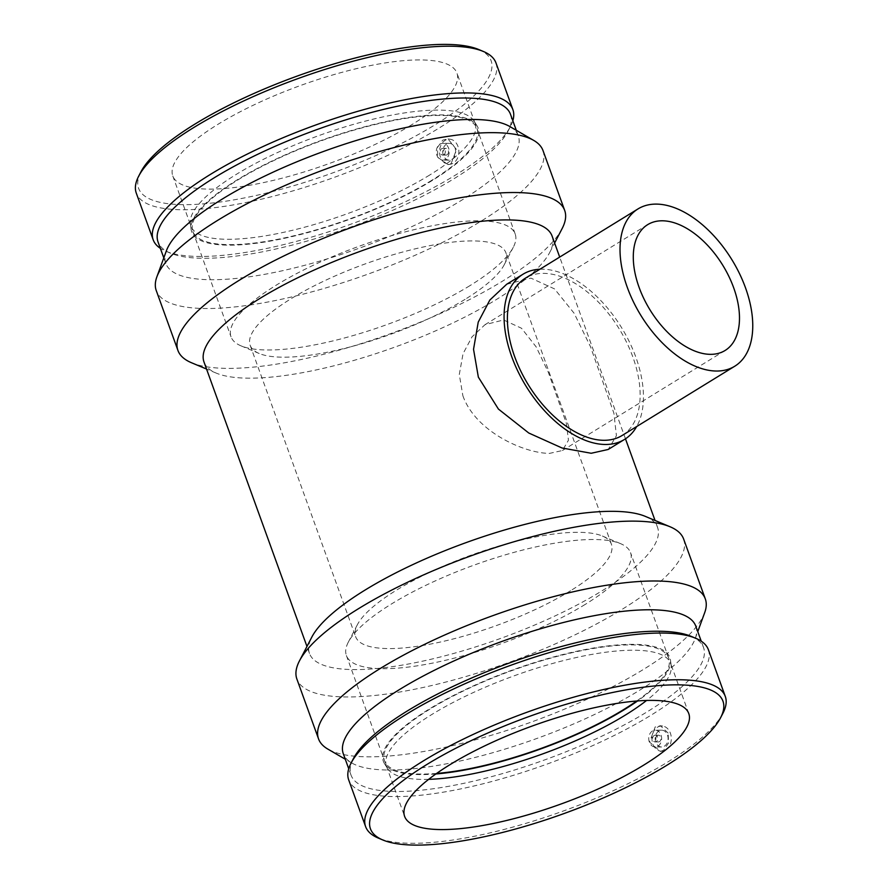 <?xml version="1.0" encoding="UTF-8"?>
<svg xmlns="http://www.w3.org/2000/svg" width="889" height="889" viewBox="0 0 889 889"><rect width="100%" height="100%" fill="white"/><g stroke="black" fill="none" stroke-linecap="round" stroke-linejoin="round"><path stroke-width="0.67" stroke-dasharray="4.45 3.33" d="M622.122 435.488A92.334 53.362 58.4 0 0 619.211 328.874A92.334 53.362 58.4 0 0 525.388 278.179M539.945 269.223A96.957 56.029 -121.6 0 1 621.478 327.485A96.957 56.029 -121.6 0 1 636.68 426.531M462.88 395.783C475.748 431.965 524.432 453.29 549.491 453.39L562.415 450.523L568.471 440.188L566.315 423.197L548.424 372.524L536.211 346.954L521.499 328.241L503.607 319.962L485.027 324.674L472.059 336.787L463.047 353.711L459.291 374.491L462.88 395.783M506.652 284.28L530.933 278.135L554.514 288.892L574.138 313.272L590.485 346.666L613.899 413.196L616.421 435.732L608.22 449.456M447.078 154.775A3.356 2.578 -89.8 0 0 448.501 151.008A3.356 2.578 -89.8 0 0 445.989 148.385A3.356 2.578 -89.8 0 0 443.4 151.73A3.356 2.578 -89.8 0 0 445.967 155.097A3.356 2.578 -89.8 0 0 447.078 154.775M443.855 154.764A3.356 2.578 -89.8 0 0 445.278 150.997A3.356 2.578 -89.8 0 0 442.766 148.374A3.356 2.578 -89.8 0 0 440.177 151.719A3.356 2.578 -89.8 0 0 442.744 155.086A3.356 2.578 -89.8 0 0 443.855 154.764M451.956 159.342A8.39 6.445 -89.8 0 0 455.501 149.93A8.39 6.445 -89.8 0 0 449.234 143.362A8.39 6.445 -89.8 0 0 442.755 151.73A8.39 6.445 -89.8 0 0 449.178 160.153A8.39 6.445 -89.8 0 0 451.956 159.342M445.511 159.32A8.39 6.445 90.2 0 1 442.733 160.131A8.39 6.445 90.2 0 1 436.31 151.708A8.39 6.445 90.2 0 1 442.789 143.34A8.39 6.445 90.2 0 1 449.056 149.908A8.39 6.445 90.2 0 1 445.511 159.32M657.315 735.547A3.356 2.578 -89.8 0 0 655.893 739.315A3.356 2.578 -89.8 0 0 658.405 741.937A3.356 2.578 -89.8 0 0 660.994 738.592A3.356 2.578 -89.8 0 0 658.427 735.225A3.356 2.578 -89.8 0 0 657.315 735.547M654.093 735.536A3.356 2.578 90.2 0 1 655.204 735.214A3.356 2.578 90.2 0 1 657.771 738.581A3.356 2.578 90.2 0 1 655.182 741.926A3.356 2.578 90.2 0 1 652.67 739.304A3.356 2.578 90.2 0 1 654.093 735.536M658.893 731.002A8.39 6.445 -89.8 0 0 655.337 740.415A8.39 6.445 -89.8 0 0 661.605 746.982A8.39 6.445 -89.8 0 0 668.084 738.615A8.39 6.445 -89.8 0 0 661.672 730.191A8.39 6.445 -89.8 0 0 658.893 731.002M652.448 730.98A8.39 6.445 -89.8 0 0 648.892 740.393A8.39 6.445 -89.8 0 0 655.16 746.96A8.39 6.445 -89.8 0 0 661.638 738.592A8.39 6.445 -89.8 0 0 655.215 730.18A8.39 6.445 -89.8 0 0 652.448 730.98M665.761 749.972A12.59 9.679 -89.8 0 0 670.395 733.203A12.59 9.679 -89.8 0 0 662.694 726.069A12.59 9.679 -89.8 0 0 651.959 738.559A12.59 9.679 -89.8 0 0 662.616 751.116A12.59 9.679 -89.8 0 0 665.761 749.972M440.455 157.142A12.59 9.679 90.2 0 1 445.089 140.373A12.59 9.679 90.2 0 1 450.267 139.24A12.59 9.679 90.2 0 1 458.88 151.786A12.59 9.679 90.2 0 1 450.178 164.276A12.59 9.679 90.2 0 1 440.455 157.142M437.699 157.275L447.945 164.576L451.201 163.409L456.513 149.541L447.989 138.917L442.755 140.084L437.499 147.407L437.699 157.275M668.117 733.058L660.416 725.757L655.193 726.924L649.57 742.093L660.371 751.416L663.627 750.238L668.606 742.926L668.117 733.058M722.901 713.3A191.257 52.618 -19.9 0 1 667.861 761.94A191.257 52.618 -19.9 0 1 378.258 838.06M708.389 649.715A191.257 52.618 -19.9 0 1 650.959 715.234A191.257 52.618 -19.9 0 1 464.247 788.165A191.257 52.618 -19.9 0 1 348.699 779.92M691.142 636.346A187.435 51.562 -19.9 0 1 703.543 647.559A187.435 51.562 -19.9 0 1 647.259 711.767A187.435 51.562 -19.9 0 1 464.28 783.231A187.435 51.562 -19.9 0 1 351.044 775.152A187.435 51.562 -19.9 0 1 353.4 758.617M695.776 626.112A187.435 51.562 -19.9 0 1 695.22 638.624A187.435 51.562 -19.9 0 1 639.491 690.309A187.435 51.562 -19.9 0 1 351.722 762.962A187.435 51.562 -19.9 0 1 343.287 753.705M704.699 612.643A205.659 56.585 -19.9 0 1 643.547 669.361A205.659 56.585 -19.9 0 1 327.808 749.071M683.641 539.045A205.659 56.585 -19.9 0 1 621.878 609.487A205.659 56.585 -19.9 0 1 421.119 687.908A205.659 56.585 -19.9 0 1 296.882 679.052M645.336 516.387A185.09 50.917 -19.9 0 1 657.571 527.455A185.09 50.917 -19.9 0 1 601.986 590.852A185.09 50.917 -19.9 0 1 421.308 661.438A185.09 50.917 -19.9 0 1 309.483 653.459A185.09 50.917 -19.9 0 1 311.806 637.124M552.08 236.041A185.09 50.917 -19.9 0 1 549.758 252.387A185.09 50.917 -19.9 0 1 496.495 299.449A185.09 50.917 -19.9 0 1 216.238 373.113A185.09 50.917 -19.9 0 1 204.003 362.045M562.115 228.606A205.659 56.585 -19.9 0 1 502.93 280.902A205.659 56.585 -19.9 0 1 191.524 362.756M543.012 150.585A205.659 56.585 -19.9 0 1 481.26 221.039A205.659 56.585 -19.9 0 1 280.502 299.46A205.659 56.585 -19.9 0 1 156.264 290.592M509.842 126.538A187.435 51.562 -19.9 0 1 518.287 135.795A187.435 51.562 -19.9 0 1 462.002 200.003A187.435 51.562 -19.9 0 1 279.024 271.478A187.435 51.562 -19.9 0 1 165.798 263.4A187.435 51.562 -19.9 0 1 166.354 250.876M510.519 114.348A187.435 51.562 -19.9 0 1 508.175 130.894A187.435 51.562 -19.9 0 1 454.235 178.556A187.435 51.562 -19.9 0 1 170.421 253.154A187.435 51.562 -19.9 0 1 158.031 241.941M512.831 120.737A191.257 52.618 -19.9 0 1 510.464 126.471A191.257 52.618 -19.9 0 1 455.435 175.1A191.257 52.618 -19.9 0 1 165.832 251.231A191.257 52.618 -19.9 0 1 160.342 248.331M495.951 62.875A191.257 52.618 -19.9 0 1 438.521 128.394A191.257 52.618 -19.9 0 1 251.82 201.325A191.257 52.618 -19.9 0 1 136.273 193.08M478.715 49.517A187.435 51.562 -19.9 0 1 434.821 124.927A187.435 51.562 -19.9 0 1 228.573 200.77A187.435 51.562 -19.9 0 1 140.962 171.777M411.563 124.849A151.097 41.572 -19.9 0 1 264.066 182.467A151.097 41.572 -19.9 0 1 172.788 175.955A151.097 41.572 -19.9 0 1 218.161 124.193A151.097 41.572 -19.9 0 1 365.657 66.575A151.097 41.572 -19.9 0 1 456.935 73.087A151.097 41.572 -19.9 0 1 411.563 124.849M429.72 175.011A151.097 41.572 -19.9 0 1 282.224 232.629A151.097 41.572 -19.9 0 1 190.946 226.117A151.097 41.572 -19.9 0 1 190.346 223.65A151.097 41.572 -19.9 0 1 236.318 174.366A151.097 41.572 -19.9 0 1 379.736 117.637A151.097 41.572 -19.9 0 1 473.97 120.971A151.097 41.572 -19.9 0 1 475.093 123.26A151.097 41.572 -19.9 0 1 429.72 175.011M432.465 180.367A152.352 41.916 -19.9 0 1 279.668 239.308A152.352 41.916 -19.9 0 1 191.102 229.406A152.352 41.916 -19.9 0 1 237.452 179.711A152.352 41.916 -19.9 0 1 382.059 122.515A152.352 41.916 -19.9 0 1 477.082 125.882A152.352 41.916 -19.9 0 1 432.465 180.367M431.665 180.367A151.097 41.572 -19.9 0 1 284.169 237.985A151.097 41.572 -19.9 0 1 192.891 231.473A151.097 41.572 -19.9 0 1 238.263 179.711A151.097 41.572 -19.9 0 1 385.748 122.093A151.097 41.572 -19.9 0 1 477.037 128.605A151.097 41.572 -19.9 0 1 431.665 180.367M469.803 285.725A151.097 41.572 -19.9 0 1 241.019 345.854A151.097 41.572 -19.9 0 1 231.029 336.831A151.097 41.572 -19.9 0 1 276.401 285.069A151.097 41.572 -19.9 0 1 423.897 227.451A151.097 41.572 -19.9 0 1 515.176 233.963A151.097 41.572 -19.9 0 1 513.275 247.298A151.097 41.572 -19.9 0 1 469.803 285.725M465.069 299.349A135.984 37.416 -19.9 0 1 259.166 353.478A135.984 37.416 -19.9 0 1 250.176 345.343A135.984 37.416 -19.9 0 1 291.014 298.76A135.984 37.416 -19.9 0 1 423.753 246.909A135.984 37.416 -19.9 0 1 505.908 252.765A135.984 37.416 -19.9 0 1 504.207 264.766A135.984 37.416 -19.9 0 1 465.069 299.349M570.56 590.741A135.984 37.416 -19.9 0 1 437.81 642.591A135.984 37.416 -19.9 0 1 355.656 636.735A135.984 37.416 -19.9 0 1 357.367 624.734A135.984 37.416 -19.9 0 1 396.494 590.152A135.984 37.416 -19.9 0 1 602.398 536.034A135.984 37.416 -19.9 0 1 611.388 544.157A135.984 37.416 -19.9 0 1 570.56 590.741M585.173 604.431A151.097 41.572 -19.9 0 1 437.677 662.049A151.097 41.572 -19.9 0 1 346.399 655.537A151.097 41.572 -19.9 0 1 348.288 642.202A151.097 41.572 -19.9 0 1 391.771 603.787A151.097 41.572 -19.9 0 1 620.555 543.646A151.097 41.572 -19.9 0 1 630.545 552.68A151.097 41.572 -19.9 0 1 585.173 604.431M436.632 773.43A151.097 41.572 -19.9 0 1 384.537 760.895A151.097 41.572 -19.9 0 1 429.909 709.133A151.097 41.572 -19.9 0 1 577.406 651.526A151.097 41.572 -19.9 0 1 668.684 658.038A151.097 41.572 -19.9 0 1 636.68 701.021M435.877 773.963A152.352 41.916 -19.9 0 1 384.481 763.629A152.352 41.916 -19.9 0 1 429.098 709.133A152.352 41.916 -19.9 0 1 581.895 650.192A152.352 41.916 -19.9 0 1 670.473 660.105A152.352 41.916 -19.9 0 1 637.602 700.943M428.665 779.342A151.097 41.572 -19.9 0 1 387.593 768.529A151.097 41.572 -19.9 0 1 386.471 766.24A151.097 41.572 -19.9 0 1 431.843 714.489A151.097 41.572 -19.9 0 1 579.339 656.871A151.097 41.572 -19.9 0 1 670.617 663.383A151.097 41.572 -19.9 0 1 671.217 665.861A151.097 41.572 -19.9 0 1 646.581 700.454M647.692 224.639L485.027 324.674M725.08 350.488L562.415 450.523M442.744 155.086L445.967 155.097M442.766 148.374L445.989 148.385M449.234 143.362L442.789 143.34M449.178 160.153L442.733 160.131M658.427 735.225L655.204 735.214M658.405 741.937L655.182 741.926M661.605 746.982L655.16 746.96M661.672 730.191L655.215 730.18M450.267 139.24L447.989 138.917M450.178 164.276L447.945 164.576M662.694 726.069L660.416 725.746M662.616 751.116L660.371 751.416M703.543 647.559L701.221 641.169M351.044 775.152L348.732 768.774M695.22 638.624L697.765 631.623M351.722 762.962L345.276 759.217M657.571 527.455L655.037 520.454M625.478 438.822L559.692 257.077M309.483 653.459L306.961 646.459M549.758 252.387L554.614 243.041M216.238 373.113L206.537 369.046M518.287 135.795L516.287 130.283M165.798 263.4L163.798 257.888M508.175 130.894L510.464 126.471M170.421 253.154L165.832 251.231M172.788 175.955L190.946 226.117M475.093 123.26L456.935 73.087M190.346 223.65L191.102 229.406M477.082 125.882L473.97 120.971M192.891 231.473L231.029 336.831M515.176 233.963L477.037 128.605M241.019 345.854L259.166 353.478M504.207 264.766L513.275 247.298M250.176 345.343L355.656 636.735M611.388 544.157L505.908 252.765M357.367 624.734L348.288 642.202M620.555 543.646L602.398 536.034M346.399 655.537L384.537 760.895M668.684 658.038L630.545 552.68M384.481 763.629L387.593 768.529M671.217 665.861L670.473 660.105M386.471 766.24L404.628 816.413M688.775 713.556L670.617 663.383"/><path stroke-width="1.33" d="M638.013 208.915L525.388 278.179A92.334 53.362 58.4 0 0 520.698 370.913A92.334 53.362 58.4 0 0 603.975 440.299A92.334 53.362 58.4 0 0 622.122 435.488L734.759 366.224A92.334 53.362 58.4 0 0 731.836 259.621A92.334 53.362 58.4 0 0 638.013 208.915A92.334 53.362 58.4 0 0 633.335 301.649A92.334 53.362 58.4 0 0 716.601 371.035A92.334 53.362 58.4 0 0 734.759 366.224M636.68 426.531A96.957 56.029 -121.6 0 1 624.545 439.41A96.957 56.029 -121.6 0 1 605.487 444.478A96.957 56.029 -121.6 0 1 518.054 371.613A96.957 56.029 -121.6 0 1 522.976 274.245A96.957 56.029 -121.6 0 1 539.945 269.223M710.555 354.344A73.865 42.683 -121.6 0 1 643.947 298.837A73.865 42.683 -121.6 0 1 647.692 224.639A73.865 42.683 -121.6 0 1 722.746 265.211A73.865 42.683 -121.6 0 1 725.08 350.488A73.865 42.683 -121.6 0 1 710.555 354.344M624.545 439.41L608.22 449.456L591.185 453.268L562.048 448L528.755 433.01L498.418 409.073L478.349 377.136L473.537 349.288L478.226 322.14L489.828 300.06L506.652 284.28L522.976 274.245M666.661 765.385A187.435 51.562 -19.9 0 1 382.859 839.994A187.435 51.562 -19.9 0 1 529.155 716.49A187.435 51.562 -19.9 0 1 720.601 717.723A187.435 51.562 -19.9 0 1 666.661 765.385M643.403 765.307A151.097 41.572 -19.9 0 1 495.906 822.925A151.097 41.572 -19.9 0 1 404.628 816.413A151.097 41.572 -19.9 0 1 450.001 764.651A151.097 41.572 -19.9 0 1 597.497 707.044A151.097 41.572 -19.9 0 1 688.775 713.556A151.097 41.572 -19.9 0 1 643.403 765.307M382.859 839.994L378.258 838.06A191.257 52.618 -19.9 0 1 365.612 826.626A191.257 52.618 -19.9 0 1 527.544 712.045A191.257 52.618 -19.9 0 1 725.291 696.42A191.257 52.618 -19.9 0 1 722.901 713.3L720.601 717.723M365.612 826.626L348.699 779.92A191.257 52.618 -19.9 0 1 351.099 763.04A191.257 52.618 -19.9 0 1 510.63 665.339A191.257 52.618 -19.9 0 1 695.743 638.28A191.257 52.618 -19.9 0 1 708.389 649.715L725.291 696.42M351.099 763.04L353.4 758.617A187.435 51.562 -19.9 0 1 509.741 662.872A187.435 51.562 -19.9 0 1 691.142 636.346L695.743 638.28M348.732 768.774L343.287 753.705A187.435 51.562 -19.9 0 1 501.974 641.425A187.435 51.562 -19.9 0 1 695.776 626.112L701.221 641.169M345.276 759.217L327.808 749.071A205.659 56.585 -19.9 0 1 318.551 738.915A205.659 56.585 -19.9 0 1 492.673 615.71A205.659 56.585 -19.9 0 1 705.31 598.908A205.659 56.585 -19.9 0 1 704.699 612.643L697.765 631.623M318.551 738.915L296.882 679.052A205.659 56.585 -19.9 0 1 299.46 660.894A205.659 56.585 -19.9 0 1 471.003 555.847A205.659 56.585 -19.9 0 1 670.039 526.755A205.659 56.585 -19.9 0 1 683.641 539.045L705.31 598.908M299.46 660.894L311.806 637.124A185.09 50.917 -19.9 0 1 466.192 542.579A185.09 50.917 -19.9 0 1 645.336 516.387L670.039 526.755M306.961 646.459L204.003 362.045A185.09 50.917 -19.9 0 1 360.712 251.165A185.09 50.917 -19.9 0 1 552.08 236.041L559.692 257.077M206.537 369.046L191.524 362.756A205.659 56.585 -19.9 0 1 177.933 350.455A205.659 56.585 -19.9 0 1 352.055 227.251A205.659 56.585 -19.9 0 1 564.693 210.449A205.659 56.585 -19.9 0 1 562.115 228.606L554.614 243.041M177.933 350.455L156.264 290.592A205.659 56.585 -19.9 0 1 156.875 276.857A205.659 56.585 -19.9 0 1 330.375 167.388A205.659 56.585 -19.9 0 1 533.756 140.429A205.659 56.585 -19.9 0 1 543.012 150.585L564.693 210.449M156.875 276.857L166.354 250.876A187.435 51.562 -19.9 0 1 324.485 151.108A187.435 51.562 -19.9 0 1 509.842 126.538L533.756 140.429M163.798 257.888L158.031 241.941A187.435 51.562 -19.9 0 1 316.717 129.661A187.435 51.562 -19.9 0 1 510.519 114.348L516.287 130.283M160.342 248.331A191.257 52.618 -19.9 0 1 153.186 239.786A191.257 52.618 -19.9 0 1 315.117 125.216A191.257 52.618 -19.9 0 1 512.864 109.591A191.257 52.618 -19.9 0 1 512.831 120.737M153.186 239.786L136.273 193.08A191.257 52.618 -19.9 0 1 138.673 176.2A191.257 52.618 -19.9 0 1 298.204 78.499A191.257 52.618 -19.9 0 1 483.305 51.44A191.257 52.618 -19.9 0 1 495.951 62.875L512.864 109.591M138.673 176.2L140.962 171.777A187.435 51.562 -19.9 0 1 297.315 76.032A187.435 51.562 -19.9 0 1 478.715 49.517L483.305 51.44M636.68 701.021A151.097 41.572 -19.9 0 1 623.311 709.789A151.097 41.572 -19.9 0 1 436.632 773.43M637.602 700.943A152.352 41.916 -19.9 0 1 624.111 709.789A152.352 41.916 -19.9 0 1 435.877 773.963M646.581 700.454A151.097 41.572 -19.9 0 1 625.245 715.145A151.097 41.572 -19.9 0 1 428.665 779.342M655.037 520.454L625.478 438.822"/></g></svg>
